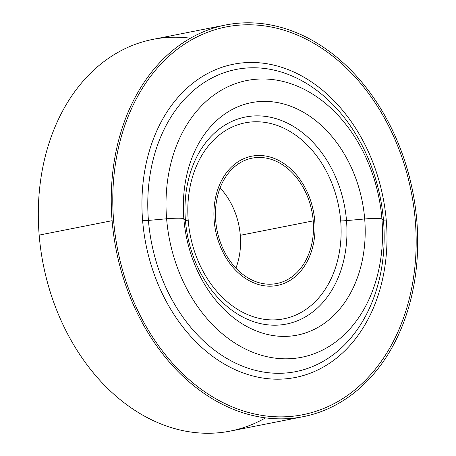 <?xml version="1.0" encoding="UTF-8"?>
<svg xmlns="http://www.w3.org/2000/svg" width="456" height="456" viewBox="0 0 456 456"><rect width="100%" height="100%" fill="white"/><g stroke="black" fill="none" stroke-linecap="round" stroke-linejoin="round"><path stroke-width="0.68" d="M148.434 220.419A7.986 0.775 -4.7 0 1 142.625 220.715A159.651 120.857 -101.2 0 1 251.49 62.466A159.651 120.857 -101.2 0 1 386.317 220.943A7.986 0.775 -4.7 0 1 383.507 220.647A154.008 116.582 78.8 0 0 253.445 67.767A154.008 116.582 78.8 0 0 148.434 220.419A154.008 116.582 78.8 0 0 278.496 373.299A154.008 116.582 78.8 0 0 383.507 220.647A7.986 0.775 175.3 0 0 386.317 220.943A159.651 120.857 -101.2 0 1 277.453 379.192A159.651 120.857 -101.2 0 1 142.625 220.715A7.986 0.775 175.3 0 0 148.434 220.419A154.008 116.582 -101.2 0 1 253.445 67.767A154.008 116.582 -101.2 0 1 383.507 220.647L381.928 218.994A141.058 106.778 78.8 0 0 262.798 78.974A141.058 106.778 78.8 0 0 166.617 218.789L148.434 220.419L166.617 218.789A141.058 106.778 78.8 0 0 285.741 358.815A141.058 106.778 78.8 0 0 381.928 218.994L383.507 220.647A154.008 116.582 -101.2 0 1 278.496 373.299A154.008 116.582 -101.2 0 1 148.434 220.419M226.147 26.938A197.642 149.614 78.8 0 0 124.385 126.711A197.642 149.614 78.8 0 0 113.629 220.687A197.642 149.614 78.8 0 0 206.255 392.81A197.642 149.614 -101.2 0 1 113.629 220.687A197.642 149.614 -101.2 0 1 124.391 126.711A197.642 149.614 -101.2 0 1 322.683 48.849A197.642 149.614 -101.2 0 1 415.313 220.972A197.642 149.614 -101.2 0 1 404.552 314.948A197.642 149.614 -101.2 0 1 206.26 392.81A197.642 149.614 78.8 0 0 302.795 414.721M386.317 220.943A159.651 120.857 78.8 0 0 251.49 62.466A159.651 120.857 78.8 0 0 142.625 220.715A159.651 120.857 78.8 0 0 277.453 379.192A159.651 120.857 78.8 0 0 386.317 220.943M166.617 218.789A141.058 106.778 -101.2 0 1 262.798 78.974A141.058 106.778 -101.2 0 1 381.928 218.994A15.971 1.55 175.3 0 0 364.692 218.977A118.474 89.684 78.8 0 0 264.634 101.374A118.474 89.684 78.8 0 0 183.853 218.806A15.971 1.55 175.3 0 0 166.617 218.789A15.971 1.55 -4.7 0 1 183.853 218.806A118.474 89.684 78.8 0 0 283.906 336.408A118.474 89.684 78.8 0 0 364.692 218.977A15.971 1.55 -4.7 0 1 381.928 218.994A141.058 106.778 -101.2 0 1 285.741 358.815A141.058 106.778 -101.2 0 1 166.617 218.789M185.432 220.459L183.853 218.806A118.474 89.684 -101.2 0 1 264.634 101.374A118.474 89.684 -101.2 0 1 364.692 218.977L346.509 220.607A105.524 79.88 78.8 0 0 257.389 115.858A105.524 79.88 78.8 0 0 185.432 220.459A105.524 79.88 78.8 0 0 274.552 325.208A105.524 79.88 78.8 0 0 346.509 220.607L364.692 218.977A118.474 89.684 -101.2 0 1 283.906 336.408A118.474 89.684 -101.2 0 1 183.853 218.806L185.432 220.459A105.524 79.88 -101.2 0 1 257.389 115.858A105.524 79.88 -101.2 0 1 346.509 220.607A7.986 0.775 -4.7 0 1 340.7 220.903A99.881 75.605 78.8 0 0 256.352 121.758A99.881 75.605 78.8 0 0 188.242 220.755A7.986 0.775 -4.7 0 1 185.432 220.459A7.986 0.775 175.3 0 0 188.242 220.755A99.881 75.605 78.8 0 0 272.597 319.901A99.881 75.605 78.8 0 0 340.7 220.903A7.986 0.775 175.3 0 0 346.509 220.607A105.524 79.88 -101.2 0 1 274.552 325.208A105.524 79.88 -101.2 0 1 185.432 220.459M340.7 220.903A99.881 75.605 -101.2 0 1 272.597 319.901A99.881 75.605 -101.2 0 1 188.242 220.755A99.881 75.605 -101.2 0 1 256.352 121.758A99.881 75.605 -101.2 0 1 340.7 220.903M217.78 189.457A65.881 49.869 78.8 0 0 214.189 220.784A65.881 49.869 78.8 0 0 245.066 278.154A65.881 49.869 78.8 0 0 311.169 252.202A65.881 49.869 78.8 0 0 314.754 220.875A65.881 49.869 78.8 0 0 283.877 163.505A65.881 49.869 78.8 0 0 217.78 189.457M240.289 235.296A63.886 48.359 78.8 0 0 220.077 187.952A63.886 48.359 -101.2 0 1 240.289 235.296L313.226 220.875L240.289 235.296A63.886 48.359 -101.2 0 1 235.923 268.122A63.886 48.359 78.8 0 0 240.289 235.296M215.711 220.784A63.886 48.359 -101.2 0 1 252.082 158.158A63.886 48.359 -101.2 0 1 313.226 220.875A63.886 48.359 78.8 0 0 259.276 157.462A63.886 48.359 78.8 0 0 215.711 220.784A63.886 48.359 78.8 0 0 269.667 284.202A63.886 48.359 78.8 0 0 313.226 220.875A63.886 48.359 -101.2 0 1 276.86 283.501A63.886 48.359 -101.2 0 1 215.711 220.784M251.695 156.197A65.881 49.869 -101.2 0 1 283.871 163.505A65.881 49.869 -101.2 0 1 314.748 220.875A65.881 49.869 -101.2 0 1 311.163 252.202A65.881 49.869 -101.2 0 1 277.248 285.462M303.183 416.681L230.246 431.097A199.637 151.124 -101.2 0 1 39.165 235.102A199.637 151.124 -101.2 0 1 152.817 39.398L225.754 24.983A199.637 151.124 78.8 0 0 112.102 220.687L39.165 235.102L112.102 220.687A199.637 151.124 78.8 0 0 303.183 416.681A199.637 151.124 78.8 0 0 416.835 220.978A199.637 151.124 78.8 0 0 225.754 24.983M416.835 220.978A199.637 151.124 -101.2 0 1 280.702 418.859A199.637 151.124 -101.2 0 1 112.102 220.687A199.637 151.124 -101.2 0 1 248.235 22.8A199.637 151.124 -101.2 0 1 416.835 220.978M190.477 38.207A199.637 151.124 78.8 0 0 39.165 235.102A199.637 151.124 78.8 0 0 265.523 417.873"/></g></svg>
